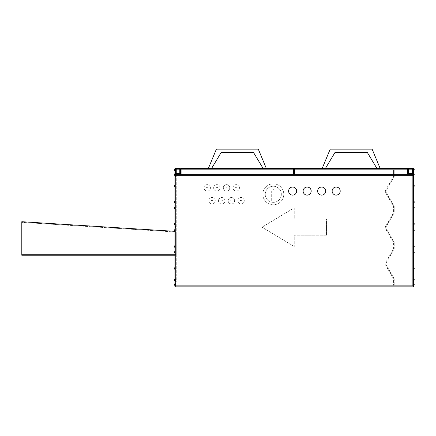 <?xml version="1.0" encoding="UTF-8"?>
<svg xmlns="http://www.w3.org/2000/svg" width="436" height="436" viewBox="0 0 436 436"><rect width="100%" height="100%" fill="white"/><g stroke="black" fill="none" stroke-linecap="round" stroke-linejoin="round"><path stroke-width="0.33" stroke-dasharray="2.18 1.64" d="M340.2 191.077A4.033 4.033 0 0 0 336.172 187.044A4.033 4.033 0 0 0 332.139 191.077A4.033 4.033 0 0 0 336.172 195.11A4.033 4.033 0 0 0 340.2 191.077M325.692 191.077A4.033 4.033 0 0 0 321.664 187.044A4.033 4.033 0 0 0 317.631 191.077A4.033 4.033 0 0 0 321.664 195.11A4.033 4.033 0 0 0 325.692 191.077M311.184 191.077A4.033 4.033 0 0 0 307.151 187.044A4.033 4.033 0 0 0 303.124 191.077A4.033 4.033 0 0 0 307.151 195.11A4.033 4.033 0 0 0 311.184 191.077M296.671 191.077A4.033 4.033 0 0 0 292.643 187.044A4.033 4.033 0 0 0 288.61 191.077A4.033 4.033 0 0 0 292.643 195.11A4.033 4.033 0 0 0 296.671 191.077M262.821 194.303A10.48 10.48 0 0 1 273.296 183.823A10.48 10.48 0 0 1 283.776 194.303A10.48 10.48 0 0 1 273.296 204.778A10.48 10.48 0 0 1 262.821 194.303A10.48 10.48 0 0 1 273.296 183.823A10.48 10.48 0 0 1 283.776 194.303A10.48 10.48 0 0 1 273.296 204.778A10.48 10.48 0 0 1 262.821 194.303M239.44 187.851A3.226 3.226 0 0 0 236.219 184.63A3.226 3.226 0 0 0 232.993 187.851A3.226 3.226 0 0 1 236.219 184.63A3.226 3.226 0 0 1 239.44 187.851A3.226 3.226 0 0 1 236.219 191.077A3.226 3.226 0 0 1 232.993 187.851A3.226 3.226 0 0 0 236.219 191.077A3.226 3.226 0 0 0 239.44 187.851A3.226 3.226 0 0 1 236.219 191.077A3.226 3.226 0 0 1 232.993 187.851M229.767 187.851A3.226 3.226 0 0 0 226.546 184.63A3.226 3.226 0 0 0 223.319 187.851A3.226 3.226 0 0 1 226.546 184.63A3.226 3.226 0 0 1 229.767 187.851A3.226 3.226 0 0 1 226.546 191.077A3.226 3.226 0 0 1 223.319 187.851A3.226 3.226 0 0 0 226.546 191.077A3.226 3.226 0 0 0 229.767 187.851A3.226 3.226 0 0 1 226.546 191.077A3.226 3.226 0 0 1 223.319 187.851M220.098 187.851A3.226 3.226 0 0 0 216.872 184.63A3.226 3.226 0 0 0 213.645 187.851A3.226 3.226 0 0 1 216.872 184.63A3.226 3.226 0 0 1 220.098 187.851A3.226 3.226 0 0 1 216.872 191.077A3.226 3.226 0 0 1 213.645 187.851A3.226 3.226 0 0 0 216.872 191.077A3.226 3.226 0 0 0 220.098 187.851A3.226 3.226 0 0 1 216.872 191.077A3.226 3.226 0 0 1 213.645 187.851M210.425 187.851A3.226 3.226 0 0 0 207.198 184.63A3.226 3.226 0 0 0 203.972 187.851A3.226 3.226 0 0 1 207.198 184.63A3.226 3.226 0 0 1 210.425 187.851A3.226 3.226 0 0 1 207.198 191.077A3.226 3.226 0 0 1 203.972 187.851A3.226 3.226 0 0 0 207.198 191.077A3.226 3.226 0 0 0 210.425 187.851A3.226 3.226 0 0 1 207.198 191.077A3.226 3.226 0 0 1 203.972 187.851M215.259 200.751A3.226 3.226 0 0 0 212.038 197.524A3.226 3.226 0 0 0 208.811 200.751A3.226 3.226 0 0 1 212.038 197.524A3.226 3.226 0 0 1 215.259 200.751A3.226 3.226 0 0 1 212.038 203.972A3.226 3.226 0 0 1 208.811 200.751A3.226 3.226 0 0 0 212.038 203.972A3.226 3.226 0 0 0 215.259 200.751A3.226 3.226 0 0 1 212.038 203.972A3.226 3.226 0 0 1 208.811 200.751M224.932 200.751A3.226 3.226 0 0 0 221.706 197.524A3.226 3.226 0 0 0 218.485 200.751A3.226 3.226 0 0 1 221.706 197.524A3.226 3.226 0 0 1 224.932 200.751A3.226 3.226 0 0 1 221.706 203.972A3.226 3.226 0 0 1 218.485 200.751A3.226 3.226 0 0 0 221.706 203.972A3.226 3.226 0 0 0 224.932 200.751A3.226 3.226 0 0 1 221.706 203.972A3.226 3.226 0 0 1 218.485 200.751M234.606 200.751A3.226 3.226 0 0 0 231.38 197.524A3.226 3.226 0 0 0 228.159 200.751A3.226 3.226 0 0 1 231.38 197.524A3.226 3.226 0 0 1 234.606 200.751A3.226 3.226 0 0 1 231.38 203.972A3.226 3.226 0 0 1 228.159 200.751A3.226 3.226 0 0 0 231.38 203.972A3.226 3.226 0 0 0 234.606 200.751A3.226 3.226 0 0 1 231.38 203.972A3.226 3.226 0 0 1 228.159 200.751M244.28 200.751A3.226 3.226 0 0 0 241.054 197.524A3.226 3.226 0 0 0 237.827 200.751A3.226 3.226 0 0 1 241.054 197.524A3.226 3.226 0 0 1 244.28 200.751A3.226 3.226 0 0 1 241.054 203.972A3.226 3.226 0 0 1 237.827 200.751A3.226 3.226 0 0 0 241.054 203.972A3.226 3.226 0 0 0 244.28 200.751A3.226 3.226 0 0 1 241.054 203.972A3.226 3.226 0 0 1 237.827 200.751M174.313 279.743L174.313 280.07L174.313 279.743M174.313 284.583L174.313 284.904L174.313 284.583M174.313 268.462L174.313 268.783L174.313 268.462M174.313 252.34L174.313 252.662L174.313 252.34M174.313 246.536L174.313 246.215L174.313 246.536M174.313 230.415L174.313 230.737L174.313 230.415M174.956 279.743L174.956 280.55L174.956 279.743M174.956 284.583L174.956 285.389L174.956 284.583M174.956 230.415L174.956 231.222L174.956 230.415M174.956 246.536L174.956 245.73L174.956 246.536M174.956 252.34L174.956 253.147L174.956 252.34M174.956 268.462L174.956 269.268L174.956 268.462M174.313 169.795L174.313 169.473L174.313 169.795M174.313 174.634L174.313 174.313L174.313 174.634M174.313 185.916L174.313 186.243L174.313 185.916M174.313 202.037L174.313 202.364L174.313 202.037M174.313 207.841L174.313 208.168L174.313 207.841M174.313 223.962L174.313 224.289L174.313 223.962M174.956 174.634L174.956 175.441L174.956 174.634M174.956 169.795L174.956 168.988L174.956 169.795M174.956 223.962L174.956 224.769L174.956 223.962M174.956 207.841L174.956 207.035L174.956 207.841M174.956 202.037L174.956 202.844L174.956 202.037M174.956 185.916L174.956 186.722L174.956 185.916M414.2 279.743L414.2 280.07L414.2 279.743M414.2 284.583L414.2 284.904L414.2 284.583M414.2 268.462L414.2 268.783L414.2 268.462M414.2 252.34L414.2 252.662L414.2 252.34M414.2 246.536L414.2 246.215L414.2 246.536M414.2 230.415L414.2 230.737L414.2 230.415M413.557 279.743L413.557 280.55L413.557 279.743M413.557 284.583L413.557 285.389L413.557 284.583M413.557 230.415L413.557 231.222L413.557 230.415M413.557 246.536L413.557 245.73L413.557 246.536M413.557 252.34L413.557 251.534L413.557 252.34M413.557 268.462L413.557 269.268L413.557 268.462M414.2 169.795L414.2 169.473L414.2 169.795M414.2 174.634L414.2 174.313L414.2 174.634M414.2 185.916L414.2 186.243L414.2 185.916M414.2 202.037L414.2 202.364L414.2 202.037M414.2 207.841L414.2 208.168L414.2 207.841M414.2 223.962L414.2 224.289L414.2 223.962M413.557 174.634L413.557 173.828L413.557 174.634M413.557 169.795L413.557 168.988L413.557 169.795M413.557 223.962L413.557 224.769L413.557 223.962M413.557 207.841L413.557 207.035L413.557 207.841M413.557 202.037L413.557 202.844L413.557 202.037M413.557 185.916L413.557 185.109L413.557 185.916M271.683 202.2A8.061 8.061 0 0 1 273.296 186.243A8.061 8.061 0 0 1 274.909 202.2A8.061 8.061 0 0 1 265.235 194.303A8.061 8.061 0 0 1 273.296 186.243A8.061 8.061 0 0 1 274.909 202.2A8.061 8.061 0 0 1 271.683 202.2L271.683 190.914L273.296 188.979L274.909 190.914L274.909 202.2L274.909 190.914L273.296 188.979L271.683 190.914L271.683 202.2M175.441 226.704L174.956 226.704L174.956 168.509L174.956 226.704L175.441 226.704L175.441 227.674L175.441 226.704L174.956 226.704L174.956 168.509L175.599 168.509L175.599 286.196L175.599 285.874L412.908 285.874L412.908 174.313L181.082 174.313L412.908 174.313L412.265 173.664L408.717 173.664L408.074 174.313L412.908 174.313L412.908 169.152A0.643 0.643 0 0 0 412.265 168.509L408.717 168.509A0.643 0.643 0 0 0 408.074 169.152A0.643 0.643 0 0 0 407.431 168.509L294.9 168.509A0.643 0.643 0 0 0 294.256 169.152L294.256 174.313L293.608 174.313L293.608 169.152L181.082 169.152L293.608 169.152L181.082 169.152L181.082 174.313L175.599 174.313L181.082 174.313L175.599 174.313L176.248 173.664L179.79 173.664L180.439 174.313L180.439 169.152A0.643 0.643 0 0 1 181.082 168.509L293.608 168.509A0.643 0.643 0 0 1 294.256 169.152L293.608 169.152L293.608 174.313L181.082 174.313L293.608 174.313L181.082 174.313L181.082 168.509M413.072 227.674L413.557 227.674L413.072 227.674L413.072 226.704L413.557 226.704L413.557 168.509L413.557 226.704L413.072 226.704L413.072 227.674L413.557 227.674L413.557 286.839L413.072 286.839L413.072 278.778L413.072 286.839L413.557 286.839L413.557 278.778L413.557 286.839L174.956 286.839L174.956 227.674L174.956 278.778L174.956 227.674L175.441 227.674M326.499 235.249L326.499 219.128L294.256 219.128L294.256 207.841L262.014 227.189L294.256 246.536L294.256 235.249L326.499 235.249L326.499 219.128L294.256 219.128L294.256 207.841L262.014 227.189L294.256 246.536L294.256 235.249L326.499 235.249M408.717 173.664L408.717 169.152L412.908 169.152L412.908 175.277L175.599 175.277L393.566 175.277L393.566 174.956L175.599 174.956L393.566 174.956L176.248 174.956L176.248 174.313L181.082 174.313L176.248 174.313L176.248 174.956L175.599 174.956L393.566 174.956L393.566 176.395L384.868 191.453L393.566 206.511L393.566 212.615L384.868 227.674L393.566 242.732L393.566 248.836L384.868 263.894L393.566 278.953L393.566 285.226L393.566 278.953L384.868 263.894L393.566 248.836L393.566 242.732L384.868 227.674L393.566 212.615L393.566 206.511L384.868 191.453L393.566 176.395L393.566 175.277L175.599 175.277L175.599 169.152L175.599 285.874L412.854 285.874L411.944 285.874L412.265 285.874L411.944 285.874L411.944 175.277L412.908 175.277L412.908 286.196L412.908 168.509L413.557 168.509L413.557 176.569L412.908 176.569L412.908 278.778L412.908 176.569L413.557 176.569L413.557 226.704L413.072 226.704M407.431 174.313L407.431 169.152L407.431 174.313L412.908 174.313L393.566 174.313L393.566 174.956L393.566 170.116L394.209 170.116L394.209 174.313L407.431 174.313L294.9 174.313L294.9 169.152L407.431 169.152L294.9 169.152L407.431 169.152L407.431 174.313L408.074 174.313L408.074 169.152L407.431 169.152L407.431 168.509M294.256 174.313L294.9 174.313L294.9 169.152L294.256 169.152M413.072 168.509L413.557 168.509L413.072 168.509L413.072 176.569L413.557 176.569L413.072 176.569L413.072 168.509M175.441 286.839L174.956 286.839L174.956 278.778L174.956 286.839L175.441 286.839L175.441 278.778L174.956 278.778L175.599 278.778L175.599 176.569L175.599 278.778L174.956 278.778L175.441 278.778L175.441 286.839M413.557 278.778L412.908 278.778L413.557 278.778M335.044 152.387L325.37 168.509L322.144 168.509L330.205 149.161L372.121 149.161L380.181 168.509L376.96 168.509L367.286 152.387L335.044 152.387L325.37 168.509L322.144 168.509L330.205 149.161L372.121 149.161L380.181 168.509L376.96 168.509L367.286 152.387L335.044 152.387L325.37 168.509L322.144 168.509L330.205 149.161L372.121 149.161L380.181 168.509L376.96 168.509L367.286 152.387M325.37 168.509L322.144 168.509M380.181 168.509L376.96 168.509M253.469 152.387L263.142 168.509L266.363 168.509L258.303 149.161L216.387 149.161L208.326 168.509L211.553 168.509L221.226 152.387L253.469 152.387L263.142 168.509L266.363 168.509L258.303 149.161L216.387 149.161L208.326 168.509L211.553 168.509L221.226 152.387L253.469 152.387L263.142 168.509L266.363 168.509L258.303 149.161L216.387 149.161L208.326 168.509L211.553 168.509L221.226 152.387M263.142 168.509L266.363 168.509M208.326 168.509L211.553 168.509M181.082 174.313L293.608 174.313L181.082 174.313L181.082 169.152L180.439 169.152A0.643 0.643 0 0 0 179.79 168.509L179.79 169.152L176.248 169.152L176.248 173.664M176.248 168.509L176.248 169.152L175.599 169.152A0.643 0.643 0 0 1 176.248 168.509L179.79 168.509M175.441 168.509L174.956 168.509L175.441 168.509L175.441 176.569L174.956 176.569L175.599 176.569L174.956 176.569L175.441 176.569L175.441 168.509M394.209 176.569L394.209 175.277L394.209 176.569L385.615 191.453L394.209 176.569M394.209 206.337L385.615 191.453L394.209 206.337L394.209 212.79L394.209 206.337M385.615 227.674L394.209 212.79L385.615 227.674L394.209 242.558L385.615 227.674M394.209 249.005L394.209 242.558L394.209 249.005L385.615 263.894L394.209 249.005M394.209 278.778L385.615 263.894L394.209 278.778L394.209 285.226L394.209 278.778M393.566 285.226L394.209 285.226L393.566 285.226M394.209 174.313L394.209 174.956L412.908 174.956L394.209 174.956L394.209 175.277L394.209 174.956L412.908 174.956L394.209 174.956L394.209 170.116L393.566 170.116L393.566 174.313M412.908 175.277L412.265 175.277L412.265 285.874L412.908 285.874L412.265 285.874L412.908 285.874L412.265 285.874L412.265 175.277L412.265 285.874L412.265 175.277L411.944 175.277L412.908 175.277L411.944 175.277L411.944 285.874L412.854 285.874L174.956 285.874M412.908 285.874L413.557 285.874M175.599 286.196L412.908 286.196L175.599 286.196M176.248 174.956L176.248 282.005L175.599 282.005L176.248 282.005L176.248 174.956M176.248 254.597L176.248 232.028L176.248 254.597L176.248 232.028L176.248 254.597L21.8 254.597L21.8 222.355L21.8 254.597L21.8 222.355L21.8 254.597L176.248 254.597M174.956 255.24L21.8 255.24L175.599 255.24L175.599 231.38L175.599 255.24L175.599 231.38L175.599 255.24L21.8 255.24L21.8 221.706L21.8 255.24L21.8 221.706L174.956 231.342M175.599 232.028L21.8 222.355L175.599 232.028M235.571 187.851A0.643 0.643 0 0 1 236.219 187.208A0.643 0.643 0 0 1 236.862 187.851A0.643 0.643 0 0 1 236.219 188.499A0.643 0.643 0 0 1 235.571 187.851M225.897 187.851A0.643 0.643 0 0 1 226.546 187.208A0.643 0.643 0 0 1 227.189 187.851A0.643 0.643 0 0 1 226.546 188.499A0.643 0.643 0 0 1 225.897 187.851M216.229 187.851A0.643 0.643 0 0 1 216.872 187.208A0.643 0.643 0 0 1 217.515 187.851A0.643 0.643 0 0 1 216.872 188.499A0.643 0.643 0 0 1 216.229 187.851M206.555 187.851A0.643 0.643 0 0 1 207.198 187.208A0.643 0.643 0 0 1 207.841 187.851A0.643 0.643 0 0 1 207.198 188.499A0.643 0.643 0 0 1 206.555 187.851M211.389 200.751A0.643 0.643 0 0 1 212.038 200.108A0.643 0.643 0 0 1 212.681 200.751A0.643 0.643 0 0 1 212.038 201.394A0.643 0.643 0 0 1 211.389 200.751M221.063 200.751A0.643 0.643 0 0 1 221.706 200.108A0.643 0.643 0 0 1 222.355 200.751A0.643 0.643 0 0 1 221.706 201.394A0.643 0.643 0 0 1 221.063 200.751M230.737 200.751A0.643 0.643 0 0 1 231.38 200.108A0.643 0.643 0 0 1 232.028 200.751A0.643 0.643 0 0 1 231.38 201.394A0.643 0.643 0 0 1 230.737 200.751M240.41 200.751A0.643 0.643 0 0 1 241.054 200.108A0.643 0.643 0 0 1 241.697 200.751A0.643 0.643 0 0 1 241.054 201.394A0.643 0.643 0 0 1 240.41 200.751M174.956 283.776L174.792 285.389L174.792 284.583L174.792 285.389L174.792 284.583L174.792 285.389L174.792 284.583L174.792 285.389L174.792 284.583L174.792 285.389L174.792 284.583L174.792 285.389L174.792 284.583L174.792 285.389L174.792 284.583L174.792 285.389L174.792 284.583L174.792 285.389L174.792 284.583L174.792 285.389L174.313 284.904L174.956 285.389M174.956 278.942L174.629 280.522M174.956 267.655L174.956 269.268M174.956 251.534L174.792 253.147L174.792 252.34L174.792 253.147L174.792 252.34L174.792 253.147L174.792 252.34L174.792 253.147L174.313 252.662L174.956 253.147M174.956 245.73L174.792 247.343L174.792 246.536L174.792 247.343L174.792 246.536L174.792 247.343L174.792 246.536L174.792 247.343L174.313 246.858L174.956 247.343M174.956 229.609L174.956 231.222M174.956 168.988L174.313 169.473L174.956 168.988L174.956 170.601M174.956 173.828L174.313 174.313L174.956 173.828L174.792 175.441L174.792 174.634L174.792 175.441L174.792 174.634L174.792 175.441L174.792 174.634L174.792 175.441L174.792 174.634L174.792 175.441L174.792 174.634L174.792 175.441L174.792 174.634L174.792 175.441L174.792 174.634L174.792 175.441L174.792 174.634L174.792 175.441L174.792 174.634L174.792 175.441L174.313 174.956L174.956 175.441L174.313 174.956M174.956 185.109L174.956 186.722M174.956 201.236L174.956 202.844M174.956 207.035L174.956 208.648M174.956 223.161L174.956 224.769M414.2 284.261L413.715 283.776L414.2 284.261L413.715 283.776L414.2 284.261L413.715 283.776L414.2 284.261L413.715 283.776L413.557 285.389M413.884 278.969L413.557 280.55M413.557 267.655L413.557 269.268M413.557 251.534L413.557 253.147M413.557 245.73L413.557 247.343M413.557 229.609L413.557 231.222M413.557 168.988L414.2 169.473L413.557 168.988L414.2 169.473L413.715 168.988L413.557 170.601L414.2 170.116L413.557 170.601M414.2 174.313L413.557 173.828L414.2 174.313L413.715 173.828L414.2 174.313L413.715 173.828L414.2 174.313L413.715 173.828L413.557 175.441L414.2 174.956L413.557 175.441M413.557 185.109L413.557 186.722M413.557 201.236L413.557 202.844M413.557 207.035L413.557 208.648M413.557 223.161L413.557 224.769M412.265 168.509L412.265 173.664M408.717 168.509L408.717 169.152L408.074 169.152M293.608 174.313L293.608 168.509M179.79 173.664L179.79 169.152L180.439 169.152M411.944 175.277L394.209 175.277L411.944 175.277L411.944 285.874M294.9 174.313L294.9 168.509M174.956 280.55L174.313 280.07M413.557 278.942L414.2 279.422M413.715 170.601L414.2 170.116L413.715 170.601M413.715 175.441L414.2 174.956M413.715 285.389L414.2 284.904L413.715 285.389M414.2 280.07L413.884 280.522M174.792 168.988L174.313 169.473L174.792 168.988M174.792 173.828L174.313 174.313M174.792 283.776L174.313 284.261M174.792 245.73L174.313 246.215L174.792 245.73M174.792 251.534L174.313 252.019L174.792 251.534M174.313 279.422L174.629 278.969"/><path stroke-width="0.65" d="M340.2 191.077A4.033 4.033 0 0 0 336.172 187.044A4.033 4.033 0 0 0 332.139 191.077A4.033 4.033 0 0 0 336.172 195.11A4.033 4.033 0 0 0 340.2 191.077M325.692 191.077A4.033 4.033 0 0 0 321.664 187.044A4.033 4.033 0 0 0 317.631 191.077A4.033 4.033 0 0 0 321.664 195.11A4.033 4.033 0 0 0 325.692 191.077M311.184 191.077A4.033 4.033 0 0 0 307.151 187.044A4.033 4.033 0 0 0 303.124 191.077A4.033 4.033 0 0 0 307.151 195.11A4.033 4.033 0 0 0 311.184 191.077M296.671 191.077A4.033 4.033 0 0 0 292.643 187.044A4.033 4.033 0 0 0 288.61 191.077A4.033 4.033 0 0 0 292.643 195.11A4.033 4.033 0 0 0 296.671 191.077M174.313 284.583L174.313 284.904L174.313 284.583M174.313 279.743L174.313 280.07L174.313 279.743M174.313 268.462L174.313 268.783L174.313 268.462M174.313 252.34L174.313 252.662L174.313 252.34M174.313 246.536L174.313 246.215L174.313 246.536M174.313 230.415L174.313 230.737L174.313 230.415M174.313 169.795L174.313 169.473L174.313 169.795M174.313 174.634L174.313 174.313L174.313 174.634M174.313 185.916L174.313 186.243L174.313 185.916M174.313 202.037L174.313 202.364L174.313 202.037M174.313 207.841L174.313 208.168L174.313 207.841M174.313 223.962L174.313 224.289L174.313 223.962M414.2 284.583L414.2 284.904L414.2 284.583M414.2 279.743L414.2 280.07L414.2 279.743M414.2 268.462L414.2 268.783L414.2 268.462M414.2 252.34L414.2 252.662L414.2 252.34M414.2 246.536L414.2 246.215L414.2 246.536M414.2 230.415L414.2 230.737L414.2 230.415M414.2 169.795L414.2 169.473L414.2 169.795M414.2 174.634L414.2 174.313L414.2 174.634M414.2 185.916L414.2 186.243L414.2 185.916M414.2 202.037L414.2 202.364L414.2 202.037M414.2 207.841L414.2 208.168L414.2 207.841M414.2 223.962L414.2 224.289L414.2 223.962M413.072 227.674L413.072 226.704L413.072 227.674L413.557 227.674L413.557 286.839L174.956 286.839L174.956 227.674L175.441 227.674L175.441 226.704L174.956 226.704L174.956 168.509L175.599 168.509L175.599 175.277L412.908 175.277L412.908 285.874L411.944 285.874L411.944 175.277M412.265 173.664L412.265 169.152L408.717 169.152L408.717 173.664L412.265 173.664L412.908 174.313L407.431 174.313L407.431 169.152L294.9 169.152L294.9 174.313L407.431 174.313M294.9 174.313L294.256 174.313L294.256 169.152L293.608 169.152L293.608 174.313L294.256 174.313M293.608 174.313L181.082 174.313L181.082 169.152L293.608 169.152L293.608 168.509L181.082 168.509A0.643 0.643 0 0 0 180.439 169.152L180.439 174.313L181.082 174.313M176.248 173.664L175.599 174.313L180.439 174.313L179.79 173.664L176.248 173.664L176.248 169.152L179.79 169.152L179.79 173.664M294.256 169.152L294.9 169.152L294.9 168.509A0.643 0.643 0 0 0 294.256 169.152A0.643 0.643 0 0 0 293.608 168.509A0.643 0.643 0 0 1 294.256 169.152A0.643 0.643 0 0 1 294.9 168.509L407.431 168.509L407.431 169.152L408.074 169.152A0.643 0.643 0 0 1 408.717 168.509A0.643 0.643 0 0 0 408.074 169.152L408.717 169.152L408.717 168.509L412.265 168.509L412.265 169.152L412.908 169.152A0.643 0.643 0 0 0 412.265 168.509A0.643 0.643 0 0 1 412.908 169.152M408.074 169.152A0.643 0.643 0 0 0 407.431 168.509A0.643 0.643 0 0 1 408.074 169.152L408.074 174.313L408.717 173.664M413.072 226.704L413.557 226.704L413.557 168.509L412.908 168.509L412.908 175.277M322.144 168.509L330.205 149.161L372.121 149.161L380.181 168.509M376.96 168.509L367.286 152.387L335.044 152.387L325.37 168.509M367.286 152.387L335.044 152.387M180.439 169.152A0.643 0.643 0 0 1 181.082 168.509L181.082 169.152L180.439 169.152A0.643 0.643 0 0 0 179.79 168.509A0.643 0.643 0 0 1 180.439 169.152L179.79 169.152L179.79 168.509L176.248 168.509L176.248 169.152L175.599 169.152A0.643 0.643 0 0 1 176.248 168.509A0.643 0.643 0 0 0 175.599 169.152M175.441 227.674L175.441 226.704M394.209 174.313L393.566 174.313M266.363 168.509L258.303 149.161L216.387 149.161L208.326 168.509M211.553 168.509L221.226 152.387L253.469 152.387L263.142 168.509M221.226 152.387L253.469 152.387M174.956 231.342L21.8 221.706L21.8 255.24L174.956 255.24M174.956 285.389L174.313 284.904L174.792 285.389L174.313 284.904L174.792 285.389L174.313 284.904L174.792 285.389L174.313 284.904L174.792 285.389L174.313 284.904L174.792 285.389L174.956 283.776M174.313 280.103L174.792 280.55L174.313 280.07L174.792 280.55L174.313 280.07L174.792 280.55L174.313 280.07L174.792 280.55L174.956 278.942M174.956 269.268L174.313 268.783L174.792 269.268L174.313 268.783L174.792 269.268L174.956 267.655M174.956 253.147L174.313 252.662L174.792 253.147L174.956 251.534M174.956 247.343L174.313 246.858L174.792 247.343L174.956 245.73M174.956 231.222L174.313 230.737L174.792 231.222L174.313 230.737L174.792 231.222L174.956 229.609M174.956 170.601L174.313 170.116L174.792 170.601L174.313 170.116L174.792 170.601L174.313 170.116L174.792 170.601L174.313 170.116L174.792 170.601L174.313 170.116L174.792 170.601L174.956 168.988M174.765 175.435L174.313 174.956L174.792 175.441L174.956 173.828M174.956 186.722L174.313 186.243L174.792 186.722L174.313 186.243L174.792 186.722L174.956 185.109M174.956 202.844L174.313 202.364L174.792 202.844L174.313 202.364L174.792 202.844L174.956 201.236M174.956 208.648L174.313 208.168L174.792 208.648L174.313 208.168L174.792 208.648L174.956 207.035M174.956 224.769L174.313 224.289L174.792 224.769L174.313 224.289L174.792 224.769L174.956 223.161M413.557 285.389L413.715 283.776L414.2 284.261M413.557 280.55L413.715 278.942L414.2 279.389M413.557 269.268L413.715 267.655L414.2 268.14L413.557 267.655M413.557 253.147L413.715 251.534L414.2 252.019L413.557 251.534M413.557 247.343L413.715 245.73L414.2 246.215L413.557 245.73M413.557 231.222L413.715 229.609L414.2 230.094L413.557 229.609M413.557 170.601L413.715 168.988L414.2 169.473L413.557 168.988M413.557 175.441L413.715 173.828L414.2 174.313L413.742 173.828M413.557 186.722L413.715 185.109L414.2 185.594L413.557 185.109M413.557 202.844L413.715 201.236L414.2 201.715L413.557 201.236M413.557 208.648L413.715 207.035L414.2 207.52L413.557 207.035M413.557 224.769L413.715 223.161L414.2 223.641L413.557 223.161M174.956 285.874L411.944 285.874M413.557 285.874L412.908 285.874M174.956 280.55L174.313 280.07M174.313 174.956L174.792 175.441L174.313 174.956M413.557 278.942L414.2 279.422M413.715 173.828L414.2 174.313L413.557 173.828M413.715 224.769L414.2 224.289L413.715 224.769M413.715 170.601L414.2 170.116L413.715 170.601M413.715 175.441L414.2 174.956L413.742 175.435M413.715 208.648L414.2 208.168L413.715 208.648M413.715 202.844L414.2 202.364L413.715 202.844M413.715 186.722L414.2 186.243L413.715 186.722M413.715 231.222L414.2 230.737L413.715 231.222M413.715 285.389L414.2 284.904L413.715 285.389M414.2 280.07L413.715 280.55L414.2 280.103M413.715 247.343L414.2 246.858L413.715 247.343M413.715 253.147L414.2 252.662L413.715 253.147M413.715 269.268L414.2 268.783L413.715 269.268M174.792 223.161L174.313 223.641L174.792 223.161M174.792 168.988L174.313 169.473L174.792 168.988M174.792 173.828L174.313 174.313L174.765 173.828M174.792 207.035L174.313 207.52L174.792 207.035M174.792 201.236L174.313 201.715L174.792 201.236M174.792 185.109L174.313 185.594L174.792 185.109M174.792 229.609L174.313 230.094L174.792 229.609M174.792 283.776L174.313 284.261M174.313 279.422L174.792 278.942L174.313 279.389M174.792 267.655L174.313 268.14L174.792 267.655M174.792 245.73L174.313 246.215L174.792 245.73M174.792 251.534L174.313 252.019L174.792 251.534"/></g></svg>
